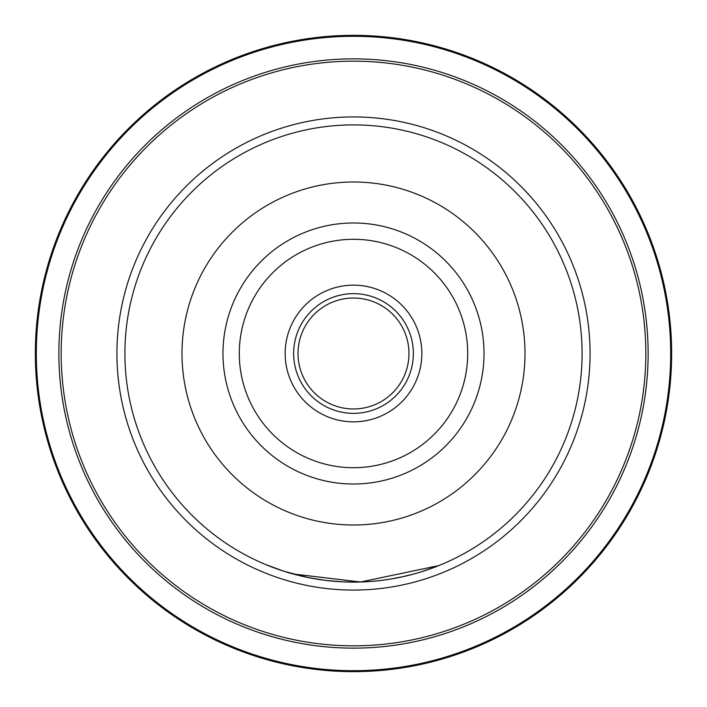 <?xml version="1.0" encoding="UTF-8"?>
<svg xmlns="http://www.w3.org/2000/svg" width="707" height="707" viewBox="0 0 707 707"><rect width="100%" height="100%" fill="white"/><g stroke="black" fill="none" stroke-linecap="round" stroke-linejoin="round"><path stroke-width="1.06" d="M124.9 353.5A228.6 228.6 0 0 1 353.5 124.9A228.6 228.6 0 0 1 582.1 353.5A228.6 228.6 0 0 1 353.5 582.1A228.6 228.6 0 0 1 124.9 353.5A228.6 228.6 0 0 1 353.5 124.9A228.6 228.6 0 0 1 582.1 353.5M484.021 353.5A130.521 130.521 0 0 1 353.5 484.021A130.521 130.521 0 0 1 222.979 353.5A130.521 130.521 0 0 1 353.5 222.979A130.521 130.521 0 0 1 484.021 353.5M239.293 353.5A114.207 114.207 0 0 0 353.5 467.707A114.207 114.207 0 0 0 467.707 353.5A114.207 114.207 0 0 0 353.5 239.293A114.207 114.207 0 0 0 239.293 353.5M421.84 353.5A68.34 68.34 0 0 1 353.5 421.84A68.34 68.34 0 0 1 285.16 353.5A68.34 68.34 0 0 1 353.5 285.16A68.34 68.34 0 0 1 421.84 353.5M413.348 353.5A59.848 59.848 0 0 1 353.5 413.348A59.848 59.848 0 0 1 293.652 353.5A59.848 59.848 0 0 1 353.5 293.652A59.848 59.848 0 0 1 413.348 353.5M408.973 353.5A55.473 55.473 0 0 1 353.5 408.973A55.473 55.473 0 0 1 298.027 353.5A55.473 55.473 0 0 1 353.5 298.027A55.473 55.473 0 0 1 408.973 353.5M35.35 353.5A318.15 318.15 0 0 1 353.5 35.35A318.15 318.15 0 0 1 671.65 353.5A318.15 318.15 0 0 1 353.5 671.65A318.15 318.15 0 0 1 35.35 353.5A318.15 318.15 0 0 0 353.5 671.65A318.15 318.15 0 0 0 671.65 353.5M357.335 582.073L342.736 581.843L324.955 580.314L308.181 577.566L283.684 571.185L265.081 564.31M297.514 575.144L294.943 574.473M293.652 574.128L292.079 573.695M291.92 573.651L290.029 573.112M281.501 570.469L284.046 571.3M284.09 571.309L292.804 573.898M293.131 573.987L360.579 581.994L438.8 565.6L421.575 571.733M370.848 581.446L380.012 580.562M382.46 580.261L389.681 579.219M391.236 578.962L404.616 576.311M408.178 575.471L416.229 573.333M418.606 572.635L421.399 571.786M413.622 574.057L401.276 577.053M388.249 579.448L384.608 579.979M383.874 580.076L378.386 580.747A228.6 228.6 0 0 1 360.579 581.994M418.411 572.697L411.695 574.57M331.76 581.066L327.951 580.668M280.122 570.01L268.775 565.821M268.536 565.733L265.92 564.663M525.001 353.5A171.501 171.501 0 0 0 353.5 181.999A171.501 171.501 0 0 0 181.999 353.5A171.501 171.501 0 0 0 353.5 525.001A171.501 171.501 0 0 0 525.001 353.5M590.071 353.5A236.571 236.571 0 0 1 353.5 590.071A236.571 236.571 0 0 1 116.929 353.5A236.571 236.571 0 0 1 353.5 116.929A236.571 236.571 0 0 1 590.071 353.5M670.696 353.5A317.196 317.196 0 0 0 353.5 36.304A317.196 317.196 0 0 0 36.304 353.5A317.196 317.196 0 0 0 353.5 670.696A317.196 317.196 0 0 0 670.696 353.5M58.867 353.5A294.633 294.633 0 0 1 353.5 58.867A294.633 294.633 0 0 1 648.133 353.5A294.633 294.633 0 0 1 353.5 648.133A294.633 294.633 0 0 1 58.867 353.5M645.827 353.5A292.327 292.327 0 0 0 353.5 61.173A292.327 292.327 0 0 0 61.173 353.5A292.327 292.327 0 0 0 353.5 645.827A292.327 292.327 0 0 0 645.827 353.5"/></g></svg>
